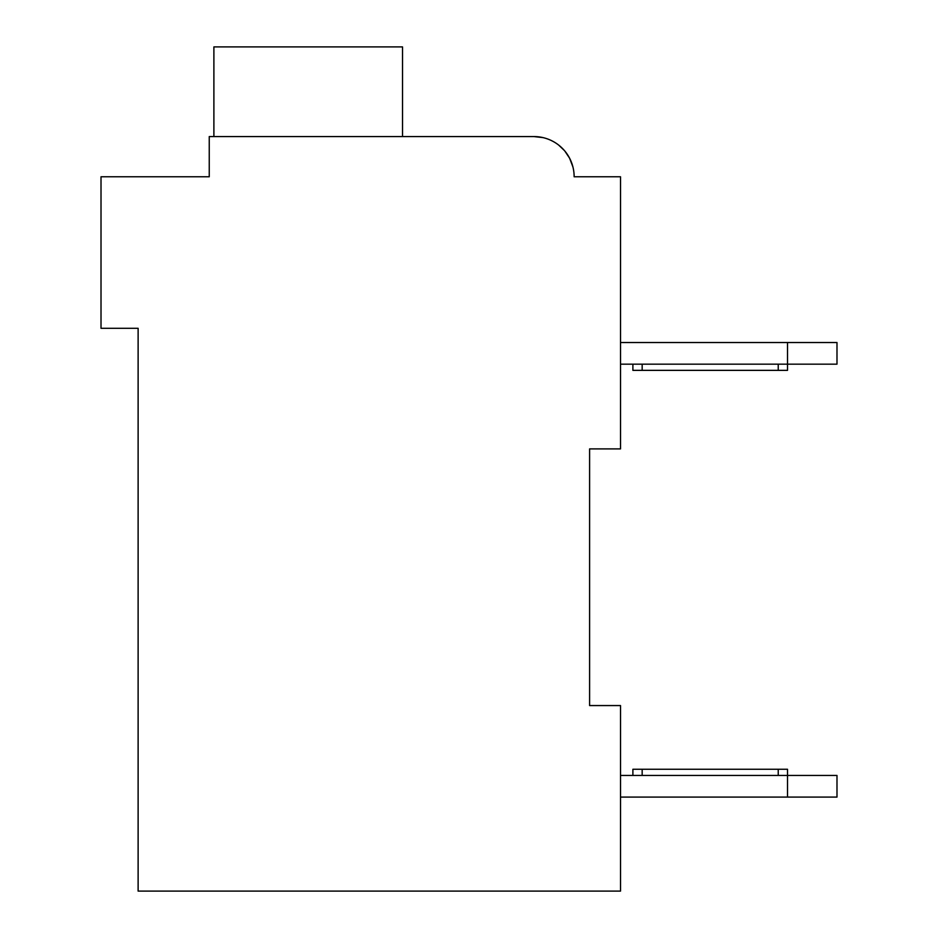 <?xml version="1.0" encoding="UTF-8"?>
<svg xmlns="http://www.w3.org/2000/svg" width="938" height="938" viewBox="0 0 938 938"><rect width="100%" height="100%" fill="white"/><g stroke="black" fill="none" stroke-linecap="round" stroke-linejoin="round"><path stroke-width="1.41" d="M589.603 448.903L620.522 448.903L620.522 176.778L574.138 176.778A40.205 40.205 0 0 0 533.933 136.573L209.244 136.573L209.244 176.778L101.011 176.778L101.011 328.3L138.121 328.3L138.121 891.1L620.522 891.1L620.522 705.564L589.603 705.564L589.603 448.903M199.97 176.778L209.244 176.778L209.244 155.133M533.933 136.573L542.973 137.605L533.933 136.573L542.973 137.605L533.933 136.573L542.973 137.605L533.933 136.573L542.973 137.605L533.933 136.573L542.973 137.605L533.933 136.573L542.973 137.605L533.933 136.573L542.973 137.605L533.933 136.573L542.973 137.605L533.933 136.573L542.973 137.605L533.933 136.573L542.973 137.605L533.933 136.573L542.973 137.605L533.933 136.573L407.151 136.573M583.413 176.778L574.138 176.778M551.333 140.536L553.092 141.427L551.333 140.536M558.696 145.097L564.289 150.42L558.696 145.097M564.84 151.053L569.542 158.112L564.84 151.053M569.647 158.311L572.907 166.905L569.647 158.311M402.519 136.573L402.519 46.9L213.887 46.9L213.887 136.573M620.522 342.522L787.51 342.522L787.51 364.167L620.522 364.167M787.51 342.522L836.989 342.522L836.989 364.167L787.51 364.167L787.51 370.358L642.167 370.358L642.167 364.167M836.989 775.445L836.989 797.089L787.51 797.089L787.51 775.445L836.989 775.445M620.522 797.089L787.51 797.089M632.892 775.445L632.892 769.266L787.51 769.266L787.51 775.445L620.522 775.445M632.892 364.167L632.892 370.358L642.167 370.358M642.167 769.266L642.167 775.445M778.235 769.266L778.235 775.445M778.235 370.358L778.235 364.167"/></g></svg>
